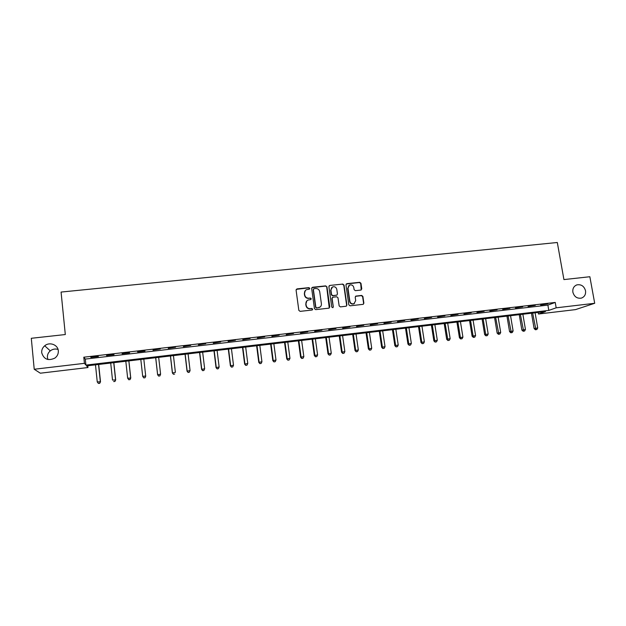 <?xml version="1.0" encoding="UTF-8"?>
<svg xmlns="http://www.w3.org/2000/svg" width="626" height="626" viewBox="0 0 626 626"><rect width="100%" height="100%" fill="white"/><g stroke="black" fill="none" stroke-linecap="round" stroke-linejoin="round"><path stroke-width="0.94" d="M309.807 288.336L308.915 287.639L297.053 288.883L296.082 290.12L298.837 310.363L300.12 311.365L312.014 310.042L312.687 309.174L311.795 308.469L310.261 308.641C308.062 308.665 306.709 307.593 306.192 305.441L305.957 303.751C305.824 302.084 306.482 300.856 307.937 300.081L310.809 299.541L311.239 298.735L310.355 298.039L308.821 298.203C306.623 298.219 305.269 297.154 304.752 295.002L304.526 293.32C304.385 291.685 305.026 290.48 306.435 289.697L309.385 289.126L309.807 288.336M309.487 289.071L308.712 287.85L296.262 289.353M312.327 309.94L312.476 309.354L311.591 308.657L310.261 308.641M310.903 299.486L311.036 298.938L310.152 298.234L308.821 298.203M572.868 292.193C574.261 296.787 577.117 298.759 581.437 298.093C584.574 296.857 585.936 294.408 585.529 290.746C584.113 286.113 581.225 284.157 576.875 284.885C573.807 286.145 572.469 288.578 572.868 292.193M41.699 352.712C43.828 359.363 48.233 361.147 54.916 358.072C57.365 356.186 58.5 353.768 58.312 350.826C57.983 344.73 49.524 341.577 44.72 345.779C42.529 347.649 41.519 349.957 41.699 352.712M58.038 349.41C55.221 348.596 52.631 349.081 50.276 350.873C48.194 352.649 47.247 354.848 47.419 357.469L47.936 359.527M360.85 290.073L361.773 288.852L360.959 283.288L359.715 282.303L346.874 283.648L345.943 284.869L348.815 304.831L350.075 305.824L363.229 304.322L363.87 303.164L362.884 296.419L361.64 295.425L355.842 296.106L355.216 297.248L355.701 300.605L353.995 303.696C351.875 304.22 350.497 303.399 349.856 301.247L347.962 288.109L349.574 285.08C351.718 284.494 353.127 285.292 353.792 287.49L354.113 289.674L355.365 290.66L360.85 290.073M34.219 369.254L31.3 338.29L65.307 334.542L61.074 292.068L557.312 242.497L563.924 279.587L589.856 276.731L594.7 303.289L575.482 309.62L538.47 314.009L545.457 311.568L86.584 365.889L87.976 367.532L40.338 373.198L34.219 369.254L84.424 363.338L85.911 365.091L548.806 310.402L556.178 307.82L594.7 303.289M83.798 357.203L85.293 359.081L547.883 305.105L555.231 302.428L83.798 357.203L84.424 363.338M555.231 302.428L556.178 307.82M326.944 286.872L325.684 285.879L312.617 287.248L311.662 288.484L314.455 308.634L315.723 309.635L328.83 308.18L329.777 306.936L326.944 286.872L325.457 286.09L311.858 287.678M329.816 285.44L342.774 284.079L344.026 285.073L346.898 305.042L346.256 306.2L340.419 306.897L339.159 305.903L337.993 297.765L336.741 296.779L333.048 297.178L332.101 298.406L333.306 306.889L332.86 307.702L331.757 307.061L328.877 286.669L329.816 285.44L342.774 284.079M90.848 357.391L98.407 356.507L90.809 357.047M106.561 355.56L114.065 354.684L106.53 355.224M122.156 353.745L129.605 352.876L122.125 353.408M137.634 351.937L145.021 351.076L137.603 351.609M152.994 350.153L160.342 348.956L152.994 350.153M168.245 348.377L175.585 347.187L168.245 348.377M183.379 346.616L190.719 345.427L183.379 346.616M198.395 344.863L205.735 343.682L198.395 344.863M213.302 343.134L220.642 341.945L213.302 343.134M228.099 341.405L235.431 340.223L228.099 341.405M242.794 339.699L250.118 338.517L242.794 339.699M257.372 338.001L264.696 336.819L257.372 338.001M271.848 336.311L279.165 335.137L271.848 336.311M286.215 334.644L293.531 333.462L286.215 334.644M300.48 332.977L307.796 331.803L300.48 332.977M314.643 331.334L321.952 330.16L314.643 331.334M328.705 329.691L336.005 328.525L328.705 329.691M342.665 328.071L349.965 326.897L342.665 328.071M356.523 326.451L363.816 325.285L356.523 326.451M370.287 324.855L377.572 323.681L370.287 324.855M383.949 323.259L391.234 322.093L383.949 323.259M397.518 321.686L404.795 320.52L397.518 321.686M410.985 320.113L418.262 318.947L410.985 320.113M424.365 318.556L431.635 317.398L424.365 318.556M437.644 317.006L444.914 315.848L437.644 317.006M450.837 315.473L458.091 314.315L450.837 315.473M463.936 313.947L471.19 312.797L463.936 313.947M476.942 312.437L484.188 311.279L476.942 312.437M489.861 310.926L497.099 309.776L489.861 310.926M502.694 309.44L509.924 308.289L502.694 309.44M515.433 307.953L522.663 306.803L515.433 307.953M528.086 306.482L535.308 305.332L528.086 306.482M540.653 305.019L547.867 303.868L540.653 305.019M538.196 312.429L538.47 314.009M87.796 365.74L87.976 367.532M85.293 359.081L85.911 365.091M547.883 305.105L548.806 310.402M305.347 290.527L304.526 293.32M308.618 298.399C306.427 298.414 305.073 297.35 304.557 295.206L304.33 293.524M306.881 300.84L305.957 303.751M310.058 308.821C307.859 308.845 306.505 307.781 305.989 305.629L305.762 303.946M329.268 308.031L326.717 287.084M314.056 288.68L313.383 289.548L315.84 307.225L316.733 307.929L319.362 307.476C320.864 306.709 321.537 305.472 321.396 303.774L319.714 291.708C319.197 289.564 317.844 288.5 315.66 288.516L314.056 288.68M313.501 289.016L313.383 289.548M320.113 307.03L316.521 308.109L315.629 307.413L313.18 289.752M346.35 306.161L346.647 305.23L343.784 285.284L342.532 284.298M332.359 297.53L331.874 298.602L333.306 306.889M332.899 307.679L333.071 307.076M336.796 289.353C336.123 287.131 334.691 286.332 332.516 286.951L330.911 289.979L331.569 294.619L332.829 295.613L336.843 295.128L337.453 293.985L336.796 289.353M331.694 287.53L330.911 289.979M336.929 295.104L332.594 295.816L331.334 294.823L330.677 290.182M329.589 285.652L329.096 285.839M348.815 285.597L347.962 288.109M354.433 303.461L353.737 303.884C351.616 304.408 350.239 303.587 349.605 301.435L347.712 288.32M363.283 304.299L363.604 303.36L362.61 296.614L361.366 295.628L355.498 296.341M361.233 289.955L360.693 283.5L359.449 282.514L346.178 284.016M95.481 364.833L97.257 381.93L100.504 381.774L98.697 364.449M99.62 383.269L98.392 383.417L99.691 383.355L100.316 381.555L98.532 364.473M98.392 383.417L97.257 381.93M100.504 381.774L99.691 383.355M110.708 363.033L112.516 380.06L115.693 379.912L113.846 362.657M114.848 381.39L113.635 381.547L114.902 381.484L115.552 379.685L113.736 362.673M115.693 379.912L114.902 381.484M125.818 361.241L127.657 378.198L130.764 378.065L128.886 360.881M129.965 379.536L128.76 379.685L129.997 379.63L130.678 377.83L128.831 360.889M128.799 379.779L127.657 378.198L128.76 379.685M130.764 378.065L129.997 379.63M145.725 376.234L143.816 359.113L145.725 376.234L144.989 377.783L143.777 377.838L144.989 377.783M140.819 359.465L142.697 376.359L145.686 375.991L144.974 377.689M143.792 377.932L142.697 376.359L143.777 377.838M155.686 357.704L157.611 374.771L160.592 374.168L158.683 357.352M155.718 357.704L157.619 374.528L158.675 376.101L159.865 375.858L158.683 376.007M159.865 375.858L160.592 374.168L159.865 375.952M158.675 376.101L157.611 374.771M170.421 355.959L172.385 372.963L175.382 372.353L173.441 355.607M170.499 355.951L172.432 372.713L173.457 374.285L174.654 374.043L173.48 374.184M173.457 374.285L172.385 372.963M185.046 354.23L187.041 371.163L190.069 370.553L188.097 353.87M185.179 354.214L187.143 370.913L188.129 372.478L189.342 372.235L188.168 372.376M190.069 370.553L189.342 372.235M188.129 372.478L187.041 371.163M199.569 352.508L201.595 369.379L204.655 368.761L202.652 352.148M199.749 352.493L201.744 369.121L202.691 370.686L203.912 370.443L202.754 370.584M204.655 368.761L203.912 370.443M202.691 370.686L201.595 369.379M213.99 350.803L216.04 367.611L219.131 366.993L217.097 350.435M214.217 350.779L216.244 367.345L217.152 368.91L218.38 368.667L217.23 368.808M219.131 366.993L218.38 368.667M217.152 368.91L216.04 367.611M228.302 349.112L230.391 365.85L233.498 365.232L231.44 348.737M228.576 349.081L230.634 365.576L231.503 367.141L232.747 366.899L231.604 367.039M233.498 365.232L232.747 366.899M231.503 367.141L230.391 365.85M242.52 347.43L244.633 364.105L247.771 363.479L245.674 347.054M242.833 347.391L244.922 363.831L245.76 365.388L247.012 365.146L245.877 365.287M247.771 363.479L247.012 365.146M245.76 365.388L244.633 364.105M256.629 345.755L258.773 362.368L261.934 361.742L259.813 345.38M256.996 345.716L259.109 362.086L259.907 363.651L261.175 363.401L260.048 363.542M261.934 361.742L261.175 363.401M259.907 363.651L258.773 362.368M270.643 344.097L272.819 360.646L275.996 360.02L273.852 343.721M271.05 344.05L273.194 360.365L273.961 361.922L275.237 361.671L274.118 361.812M275.996 360.02L275.237 361.671M273.961 361.922L272.819 360.646M284.556 342.453L286.755 358.933L289.963 358.307L287.796 342.07M285.01 342.399L287.178 358.651L287.913 360.208L289.196 359.958L288.085 360.091M289.963 358.307L289.196 359.958M287.913 360.208L286.755 358.933M298.375 340.818L300.605 357.243L303.837 356.609L301.63 340.434M298.876 340.755L301.067 356.945L301.763 358.502L303.062 358.252L301.951 358.385M303.837 356.609L303.062 358.252M301.763 358.502L300.605 357.243M312.092 339.19L314.346 355.552L317.601 354.919L315.379 338.807M312.632 339.128L314.855 355.255L315.52 356.812L316.826 356.562L315.731 356.695M317.601 354.919L316.826 356.562M315.52 356.812L314.346 355.552M325.723 337.578L328.001 353.878L331.279 353.244L329.026 337.187M326.303 337.508L328.548 353.58L329.182 355.13L330.497 354.879L329.401 355.012M331.279 353.244L330.497 354.879M329.182 355.13L328.001 353.878M339.253 335.982L341.553 352.219L344.856 351.577L342.579 335.583M339.871 335.904L342.148 351.914L342.751 353.463L344.065 353.213L342.985 353.346M344.856 351.577L344.065 353.213M342.751 353.463L341.553 352.219M352.688 334.386L355.02 350.568L358.338 349.926L356.037 333.994M353.354 334.307L355.646 350.255L356.217 351.804L357.548 351.554L356.476 351.687M358.338 349.926L357.548 351.554M356.217 351.804L355.02 350.568M366.03 332.805L368.385 348.925L371.727 348.283L369.403 332.406M366.734 332.727L369.058 348.612L369.598 350.161L370.936 349.903L369.864 350.036M371.727 348.283L370.936 349.903M369.598 350.161L368.385 348.925M379.286 331.24L381.664 347.297L385.029 346.655L382.674 330.841M380.029 331.154L382.376 346.984L382.877 348.525L384.223 348.267L383.167 348.4M385.029 346.655L384.223 348.267M382.877 348.525L381.664 347.297M392.439 329.683L394.849 345.685L398.23 345.036L395.859 329.276M393.23 329.589L395.601 345.364L396.078 346.906L397.432 346.647L396.375 346.781M398.23 345.036L397.432 346.647M396.078 346.906L394.849 345.685M405.515 328.134L407.941 344.073L411.345 343.431L408.95 327.727M406.337 328.04L408.731 343.752L409.177 345.294L410.539 345.036L409.498 345.161M411.345 343.431L410.539 345.036M409.177 345.294L407.941 344.073M418.497 326.6L420.946 342.485L424.373 341.835L421.947 326.193M419.357 326.498L421.775 342.156L422.19 343.69L423.559 343.431L422.527 343.564M424.373 341.835L423.559 343.431M422.19 343.69L420.946 342.485M431.392 325.074L433.865 340.896L437.308 340.247L434.867 324.659M432.284 324.964L434.734 340.567L435.117 342.101L436.494 341.843L435.461 341.968M437.308 340.247L436.494 341.843M435.117 342.101L433.865 340.896M444.194 323.556L446.698 339.323L450.157 338.674L447.692 323.141M445.133 323.446L447.958 340.521L449.343 340.262L448.318 340.387M450.157 338.674L449.343 340.262M447.958 340.521L446.698 339.323M456.917 322.054L459.437 337.758L462.919 337.109L460.431 321.631M457.888 321.936L460.376 337.422L461.08 338.822L460.705 338.956L462.098 338.697L461.08 338.822M462.919 337.109L462.098 338.697M460.705 338.956L459.437 337.758M469.555 320.551L472.098 336.209L475.596 335.552L473.084 320.136M470.556 320.434L473.068 335.865L473.757 337.265L473.366 337.398L474.774 337.14L473.757 337.265M475.596 335.552L474.774 337.14M473.366 337.398L472.098 336.209M482.106 319.072L484.665 334.667L488.186 334.01L485.651 318.65M483.147 318.947L485.674 334.323L486.355 335.716L485.948 335.849L487.357 335.591L486.355 335.716M488.186 334.01L487.357 335.591M485.948 335.849L484.665 334.667M494.571 317.593L497.154 333.134L500.698 332.476L498.139 317.171M495.651 317.468L498.867 334.174L498.445 334.315L499.861 334.049L498.867 334.174M500.698 332.476L499.861 334.049M498.445 334.315L497.154 333.134M506.95 316.13L509.564 331.616L513.117 330.958L510.542 315.7M508.069 315.997L511.293 332.649L510.855 332.789L512.279 332.523L511.293 332.649M513.117 330.958L512.279 332.523M510.855 332.789L509.564 331.616M519.259 314.675L521.881 330.105L525.457 329.448L522.859 314.244M520.402 314.534L523.633 331.131L523.187 331.271L524.619 331.005L523.633 331.131M525.457 329.448L524.619 331.005M523.187 331.271L521.881 330.105M531.474 313.227L534.127 328.603L537.718 327.946L535.097 312.797M532.656 313.086L535.895 329.62L535.433 329.761L536.873 329.503L535.895 329.62M537.718 327.946L536.873 329.503M535.433 329.761L534.127 328.603M50.276 350.873L44.72 345.779M576.225 285.135L576.875 284.885"/></g></svg>
